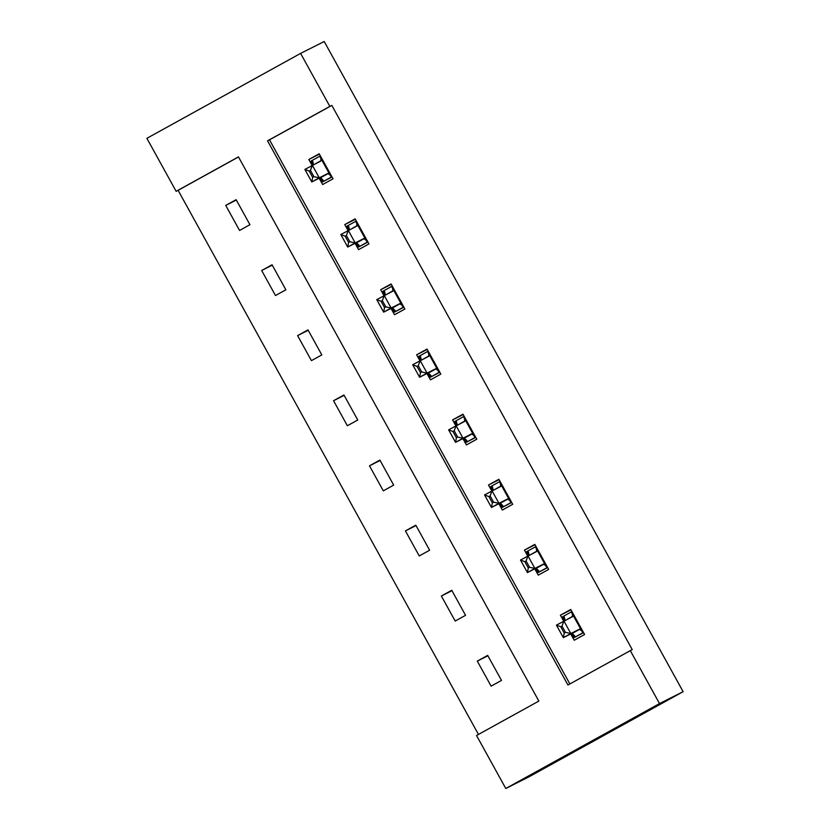<?xml version="1.0" encoding="UTF-8"?>
<svg xmlns="http://www.w3.org/2000/svg" width="830" height="830" viewBox="0 0 830 830"><rect width="100%" height="100%" fill="white"/><g stroke="black" fill="none" stroke-linecap="round" stroke-linejoin="round"><path stroke-width="1.25" d="M176.136 191.325L146.879 138.32L300.595 53.4L324.208 41.5L683.121 691.681L529.405 776.6L505.792 788.5L476.534 735.505L538.857 701.07L238.459 156.891L176.136 191.325L178.108 190.329L478.464 734.436M238.49 156.963L178.108 190.329M501.507 680.413L487.677 655.378L477.292 661.116L491.121 686.151L501.507 680.413M465.568 615.31L451.748 590.275L441.363 596.013L455.182 621.048L465.568 615.31M429.629 550.217L415.809 525.172L405.424 530.91L419.243 555.955L429.629 550.217M393.69 485.114L379.87 460.069L369.485 465.806L383.304 490.852L393.69 485.114M357.751 420.011L343.931 394.976L333.546 400.714L347.365 425.749L357.751 420.011M321.812 354.908L307.992 329.873L297.607 335.611L311.426 360.645L321.812 354.908M285.873 289.805L272.053 264.77L261.668 270.507L275.487 295.542L285.873 289.805M249.944 224.712L236.114 199.667L225.729 205.404L239.559 230.45L249.944 224.712M300.595 53.4L329.852 106.396L267.54 140.83L567.938 685.009L632.221 649.589L331.824 105.41L269.501 139.834L569.868 683.941M570.729 633.933L574.204 640.252L584.6 634.514L570.77 609.469L560.385 615.206L563.663 621.141M534.79 568.83L538.276 575.149L548.661 569.411L534.831 544.366L524.446 550.114L527.724 556.038M498.851 503.727L502.337 510.045L512.722 504.308L498.903 479.273L488.507 485.011L491.785 490.935M462.912 438.634L466.398 444.942L476.783 439.205L462.964 414.17L452.578 419.907L455.846 425.842M426.973 373.531L430.459 379.85L440.844 374.102L427.025 349.067L416.639 354.804L419.907 360.739M391.034 308.428L394.52 314.746L404.905 309.009L391.086 283.964L380.7 289.701L383.968 295.636M355.095 243.325L358.581 249.643L368.966 243.906L355.147 218.861L344.761 224.608L348.04 230.532M319.156 178.222L322.642 184.54L333.027 178.803L319.208 153.768L308.822 159.505L312.101 165.429M331.824 105.41L329.852 106.396M630.261 650.575L659.518 703.581L683.121 691.681M505.792 788.5L659.518 703.581M269.501 139.834L267.54 140.83M570.988 609.863L560.385 615.206M487.895 655.773L477.292 661.116M451.956 590.67L441.363 596.013M535.049 544.76L524.446 550.114M416.027 525.566L405.424 530.91M499.11 479.667L488.507 485.011M380.088 460.463L369.485 465.806M463.182 414.564L452.578 419.907M344.149 395.36L333.546 400.714M427.243 349.461L416.639 354.804M308.21 330.267L297.607 335.611M391.304 284.358L380.7 289.701M272.271 265.164L261.668 270.507M355.365 219.255L344.761 224.608M236.332 200.061L225.729 205.404M319.425 154.162L308.822 159.505M583.469 632.46L574.153 637.606L583.573 632.657M571.953 611.596L562.636 616.742L564.753 620.581M571.818 633.383L574.153 637.606L574.754 635.946L572.005 633.29L563.352 637.658L556.432 625.135L572.576 616.638L572.161 611.98M565.085 620.415L564.348 617.105L562.636 616.742M565.469 632.367L562.014 626.111L560.769 626.795L564.224 633.062L565.469 632.367L570.822 633.518L563.352 637.658L564.224 633.062M583.251 632.076L579.485 629.161L570.822 633.518L563.912 621.006L562.014 626.111M556.432 625.135L560.769 626.795M547.53 567.367L538.214 572.513L547.634 567.554M536.014 546.503L526.697 551.649L528.814 555.478M535.879 568.28L538.214 572.513L538.815 570.853L536.066 568.187L527.413 572.555L520.503 560.032L536.637 551.535L536.222 546.877M529.146 555.312L528.409 552.002L526.697 551.649M529.53 567.274L526.075 561.007L524.83 561.702L528.285 567.959L529.53 567.274L534.883 568.426L527.413 572.555L528.285 567.959M547.312 566.983L543.546 564.058L534.883 568.426L527.973 555.903L526.075 561.007M520.503 560.032L524.83 561.702M511.591 502.264L502.275 507.41L511.695 502.461M500.075 481.4L490.758 486.546L492.875 490.374M499.94 503.177L502.275 507.41L502.876 505.75L500.127 503.084L491.474 507.452L484.564 494.929L500.698 486.432L500.283 481.774M493.207 490.208L492.47 486.899L490.758 486.546M493.591 502.171L490.136 495.904L488.891 496.599L492.346 502.856L493.591 502.171L498.955 503.322L491.474 507.452L492.346 502.856M511.373 501.88L507.607 498.955L498.955 503.322L492.034 490.8L490.136 495.904M484.564 494.929L488.891 496.599M475.652 437.161L466.336 442.307L475.756 437.358M464.136 416.297L454.819 421.443L456.936 425.282M464.001 438.084L466.336 442.307L466.937 440.647L464.188 437.991L455.535 442.349L448.625 429.826L464.759 421.339L464.344 416.67M457.268 425.116L456.531 421.796L454.819 421.443M457.662 437.068L454.197 430.812L452.952 431.496L456.407 437.752L457.662 437.068L463.016 438.219L455.535 442.349L456.407 437.752M475.445 436.777L471.668 433.851L463.016 438.219L456.106 425.697L454.197 430.812M448.625 429.826L452.952 431.496M439.713 372.058L430.397 377.204L439.827 372.255M428.197 351.194L418.88 356.34L420.997 360.179M428.062 372.981L430.397 377.204L430.998 375.544L428.249 372.888L419.596 377.245L412.686 364.733L428.82 356.236L428.405 351.567M421.329 360.013L420.592 356.693L418.88 356.34M421.723 371.964L418.268 365.708L417.013 366.393L420.478 372.66L421.723 371.964L427.077 373.116L419.596 377.245L420.478 372.66M439.506 371.674L435.729 368.748L427.077 373.116L420.167 360.594L418.268 365.708M412.686 364.733L417.013 366.393M403.774 306.955L394.468 312.101L403.888 307.152M392.258 286.091L382.941 291.237L385.058 295.075M392.134 307.878L394.468 312.101L395.059 310.441L392.31 307.785L383.657 312.153L376.747 299.63L392.881 291.133L392.466 286.475M385.39 294.909L384.653 291.6L382.941 291.237M385.784 306.861L382.329 300.605L381.084 301.29L384.539 307.557L385.784 306.861L391.138 308.013L383.657 312.153L384.539 307.557M403.567 306.571L399.79 303.656L391.138 308.013L384.228 295.501L382.329 300.605M376.747 299.63L381.084 301.29M367.835 241.862L358.529 247.008L367.949 242.049M356.319 220.998L347.002 226.144L349.119 229.972M356.195 242.775L358.529 247.008L359.12 245.348L356.381 242.682L347.718 247.05L340.808 234.527L356.942 226.03L356.526 221.371M349.451 229.806L348.714 226.497L347.002 226.144M349.845 241.769L346.39 235.502L345.145 236.197L348.6 242.453L349.845 241.769L355.199 242.91L347.718 247.05L348.6 242.453M367.628 241.478L363.851 238.552L355.199 242.91L348.289 230.398L346.39 235.502M340.808 234.527L345.145 236.197M331.907 176.759L322.59 181.905L332.01 176.956M320.38 155.895L311.074 161.041L313.19 164.869M320.256 177.672L322.59 181.905L323.181 180.245L320.442 177.579L311.779 181.946L304.869 169.424L321.013 160.927L320.588 156.268M313.522 164.703L312.786 161.394L311.074 161.041M313.906 176.666L310.451 170.399L309.206 171.094L312.661 177.35L313.906 176.666L319.26 177.817L311.779 181.946L312.661 177.35M331.689 176.375L327.923 173.449L319.26 177.817L312.35 165.294L310.451 170.399M304.869 169.424L309.206 171.094M572.586 616.379L567.388 619.253M579.485 629.161L572.005 633.29M579.714 629.296L572.233 633.425M582.224 631.817L571.818 612.965M536.647 551.286L531.449 554.15M543.546 564.058L536.066 568.187M543.775 564.192L536.294 568.322M546.285 566.714L535.889 547.873M500.708 486.183L495.51 489.046M507.607 498.955L500.127 503.084M507.836 499.089L500.355 503.219M510.357 501.621L499.951 482.77M464.769 421.08L459.581 423.943M471.668 433.851L464.188 437.991M471.897 433.986L464.416 438.126M474.418 436.518L464.012 417.666M428.83 355.977L423.642 358.851M435.729 368.748L428.249 372.888M435.958 368.894L428.477 373.023M438.479 371.415L428.073 352.563M392.891 290.874L387.703 293.747M399.79 303.656L392.31 307.785M400.019 303.79L392.538 307.92M402.54 306.312L392.134 287.46M356.952 225.77L351.764 228.644M363.851 238.552L356.381 242.682M364.08 238.687L356.61 242.817M366.601 241.208L356.195 222.367M321.013 160.678L315.825 163.541M327.923 173.449L320.442 177.579M328.14 173.584L320.671 177.713M330.662 176.116L320.256 157.264"/></g></svg>
